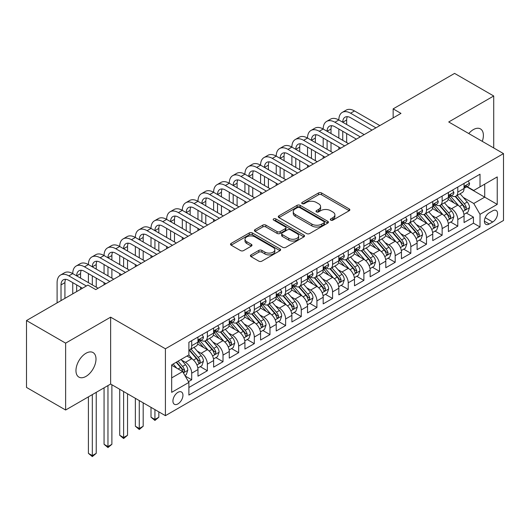 <?xml version="1.0" encoding="UTF-8"?>
<svg xmlns="http://www.w3.org/2000/svg" width="530" height="530" viewBox="0 0 530 530"><rect width="100%" height="100%" fill="white"/><g stroke="black" fill="none" stroke-linecap="round" stroke-linejoin="round"><path stroke-width="0.79" d="M330.746 220.135A1.524 0.881 0 0 0 332.893 220.135L349.217 210.708A2.173 1.252 0 0 0 349.853 209.82A2.173 1.252 0 0 0 349.217 208.939L321.564 192.973A2.173 1.252 0 0 0 318.49 192.973L302.166 202.394A1.524 0.881 0 0 0 301.722 203.016A1.524 0.881 0 0 0 302.166 203.639A1.524 0.881 0 0 0 304.319 203.639L306.433 202.42A6.95 4.015 0 0 1 316.264 202.42L318.57 203.745A6.95 4.015 0 0 1 320.604 206.587A6.95 4.015 0 0 1 318.57 209.423L316.456 210.642A1.524 0.881 0 0 0 316.012 211.265A1.524 0.881 0 0 0 316.456 211.887A1.524 0.881 0 0 0 318.61 211.887L320.716 210.668A6.95 4.015 0 0 1 330.554 210.668L332.853 212A6.95 4.015 0 0 1 334.894 214.835A6.95 4.015 0 0 1 332.853 217.671L330.746 218.89A1.524 0.881 0 0 0 330.296 219.513A1.524 0.881 0 0 0 330.746 220.135L330.746 218.89M85.979 376.399A14.164 8.182 120 0 0 95.234 363.918A14.164 8.182 120 0 0 93.061 352.563A14.164 8.182 120 0 0 85.979 353.265A14.164 8.182 120 0 0 76.724 365.746A14.164 8.182 120 0 0 78.897 377.102A14.164 8.182 120 0 0 85.979 376.399M482.274 141.344A14.164 8.182 120 0 0 480.452 128.903A14.164 8.182 120 0 0 473.369 129.605A14.164 8.182 120 0 0 468.772 133.547M177.934 403.913A7.082 4.088 120 0 0 182.565 397.672A7.082 4.088 120 0 0 181.479 392.001A7.082 4.088 120 0 0 177.934 392.352A7.082 4.088 120 0 0 173.31 398.593A7.082 4.088 120 0 0 174.39 404.264A7.082 4.088 120 0 0 177.934 403.913M251.048 254.884A2.173 1.252 0 0 0 250.412 255.771A2.173 1.252 0 0 0 251.048 256.659L258.806 261.138A2.173 1.252 0 0 0 261.88 261.138L280.006 250.67A2.173 1.252 0 0 0 280.642 249.782A2.173 1.252 0 0 0 280.006 248.895L252.353 232.928A2.173 1.252 0 0 0 249.279 232.928L231.146 243.396A2.173 1.252 0 0 0 230.51 244.284A2.173 1.252 0 0 0 231.146 245.171L240.521 250.584A2.173 1.252 0 0 0 243.595 250.584L251.352 246.106A2.173 1.252 0 0 0 251.988 245.218A2.173 1.252 0 0 0 251.352 244.33L246.702 241.647A5.81 3.359 0 0 1 245.006 239.275A5.81 3.359 0 0 1 248.59 236.175A5.81 3.359 0 0 1 254.923 236.897L273.129 247.411A5.81 3.359 0 0 1 274.831 249.782A5.81 3.359 0 0 1 271.247 252.883A5.81 3.359 0 0 1 264.914 252.154L261.88 250.405A2.173 1.252 0 0 0 258.806 250.405L251.048 254.884L251.048 256.659M110.631 317.165L65.627 343.142L26.5 320.551L26.5 387.423L65.627 410.015L110.631 384.038L165.413 415.666L165.413 348.793L110.631 317.165L110.631 384.038M493.715 147.95L493.715 95.99L448.718 121.973L503.5 153.601L165.413 348.793M493.715 95.99L454.588 73.398L393.154 108.869L393.154 117.905M26.5 320.551L87.934 285.08L95.758 289.599L400.978 113.387L393.154 108.869M306.585 233.551A2.173 1.252 0 0 0 309.659 233.551L327.785 223.084A2.173 1.252 0 0 0 328.421 222.196A2.173 1.252 0 0 0 327.785 221.308L300.132 205.342A2.173 1.252 0 0 0 297.058 205.342L278.932 215.809A2.173 1.252 0 0 0 278.296 216.697A2.173 1.252 0 0 0 278.932 217.585L306.585 233.551M274.235 220.467A1.524 0.881 0 0 1 275.779 220.679L275.779 218.87L303.895 235.101A2.173 1.252 0 0 1 304.531 235.989A2.173 1.252 0 0 1 303.895 236.877L285.769 247.344A2.173 1.252 0 0 1 282.695 247.344L255.043 231.378L255.043 229.603A2.173 1.252 0 0 0 254.4 230.49A2.173 1.252 0 0 0 255.043 231.378M255.043 229.603L262.8 225.124A2.173 1.252 0 0 1 265.868 225.124L277.084 231.597A2.173 1.252 0 0 0 280.158 231.597L285.306 228.629A2.173 1.252 0 0 0 285.942 227.741A2.173 1.252 0 0 0 285.306 226.853L273.632 220.116A1.524 0.881 0 0 1 273.182 219.493A1.524 0.881 0 0 1 274.123 218.678A1.524 0.881 0 0 1 275.779 218.87M188.461 381.666L191.708 379.791L185.215 376.035M181.518 360.075L185.447 362.348A8.851 5.114 60 0 1 191.708 373.193L197.968 369.576L197.968 376.174L207.362 370.748L200.241 366.641M197.173 351.039L201.102 353.311A8.851 5.114 60 0 1 207.362 364.156L213.623 360.539L213.623 367.138L223.011 361.712L215.889 357.604M212.821 342.002L216.75 344.275A8.851 5.114 60 0 1 223.011 355.12L229.271 351.503L229.271 358.101L238.666 352.675L231.544 348.568M228.476 332.966L232.405 335.238A8.851 5.114 60 0 1 238.666 346.083L244.926 342.466L244.926 349.065L254.32 343.639L247.199 339.531M244.125 323.929L248.053 326.202A8.851 5.114 60 0 1 254.32 337.047L260.581 333.43L260.581 340.028L269.969 334.602L262.847 330.495M259.779 314.893L263.708 317.165A8.851 5.114 60 0 1 269.969 328.01L276.229 324.393L276.229 330.992L285.624 325.566L278.502 321.458M275.428 305.856L279.363 308.129A8.851 5.114 60 0 1 285.624 318.974L291.884 315.357L291.884 321.955L301.272 316.529L294.15 312.422M291.083 296.82L295.011 299.092A8.851 5.114 60 0 1 301.272 309.937L307.532 306.32L307.532 312.919L316.927 307.493L309.805 303.385M306.738 287.783L310.666 290.056A8.851 5.114 60 0 1 316.927 300.901L323.187 297.284L323.187 303.882L332.575 298.456L325.46 294.349M322.386 278.747L326.314 281.019A8.851 5.114 60 0 1 332.575 291.858L338.842 288.247L338.842 294.846L348.23 289.42L341.108 285.312M338.041 269.71L341.969 271.983A8.851 5.114 60 0 1 348.23 282.821L354.49 279.211L354.49 285.809L363.885 280.383L356.763 276.276M353.689 260.674L357.624 262.946A8.851 5.114 60 0 1 363.885 273.785L370.145 270.174L370.145 276.773L379.533 271.347L372.411 267.239M369.344 251.637L373.272 253.91A8.851 5.114 60 0 1 379.533 264.748L385.794 261.138L385.794 267.736L395.188 262.31L388.066 258.196M384.999 242.601L388.927 244.873A8.851 5.114 60 0 1 395.188 255.712L401.449 252.101L401.449 258.7L410.836 253.274L403.714 249.16M400.647 233.564L404.575 235.83A8.851 5.114 60 0 1 410.836 246.675L417.097 243.065L417.097 249.656L426.491 244.237L419.369 240.123M416.302 224.528L420.23 226.794A8.851 5.114 60 0 1 426.491 237.639L432.752 234.028L432.752 240.62L442.146 235.201L435.024 231.087M431.95 215.491L435.885 217.757A8.851 5.114 60 0 1 442.146 228.602L448.406 224.992L448.406 231.583L457.794 226.164L457.794 219.566A8.851 5.114 -120 0 0 451.533 208.721L447.605 206.455M450.672 222.05L457.794 226.164M197.968 369.576A8.851 5.114 -120 0 0 191.708 358.731L187.01 356.021M213.623 360.539A8.851 5.114 -120 0 0 207.362 349.694L197.683 344.109M229.271 351.503A8.851 5.114 -120 0 0 223.011 340.658L213.332 335.073M244.926 342.466A8.851 5.114 -120 0 0 238.666 331.621L228.986 326.036M260.581 333.43A8.851 5.114 -120 0 0 254.32 322.584L244.635 317M276.229 324.393A8.851 5.114 -120 0 0 269.969 313.548L260.29 307.963M291.884 315.357A8.851 5.114 -120 0 0 285.624 304.511L275.945 298.927M307.532 306.32A8.851 5.114 -120 0 0 301.272 295.475L291.593 289.89M323.187 297.284A8.851 5.114 -120 0 0 316.927 286.438L307.248 280.847M338.842 288.247A8.851 5.114 -120 0 0 332.575 277.402L322.896 271.81M354.49 279.211A8.851 5.114 -120 0 0 348.23 268.365L338.551 262.774M370.145 270.174A8.851 5.114 -120 0 0 363.885 259.329L354.206 253.737M385.794 261.138A8.851 5.114 -120 0 0 379.533 250.292L369.854 244.701M401.449 252.101A8.851 5.114 -120 0 0 395.188 241.256L385.509 235.665M417.097 243.065A8.851 5.114 -120 0 0 410.836 232.219L401.157 226.628M432.752 234.028A8.851 5.114 -120 0 0 426.491 223.183L416.812 217.591M448.406 224.992A8.851 5.114 -120 0 0 442.146 214.147L432.467 208.555M492.701 210.801L489.256 212.788A6.863 3.962 120 0 0 484.771 218.837A6.863 3.962 120 0 0 485.825 224.336A6.863 3.962 120 0 0 489.256 223.998L492.701 222.01A6.863 3.962 120 0 0 497.18 215.962A6.863 3.962 120 0 0 496.133 210.463A6.863 3.962 120 0 0 492.701 210.801M165.413 415.666L503.5 220.473L503.5 153.601M171.674 377.89L182.631 371.563L188.892 382.408L188.892 395.062L480.021 226.979L480.021 214.325L473.76 203.48L463.26 197.418M188.892 382.408L171.674 392.352L171.674 364.878L188.892 354.934L188.892 342.287L480.021 174.204L480.021 186.852L497.239 176.914L497.239 204.388L480.021 214.325M201.016 340.253L201.102 340.3A8.851 5.114 60 0 0 205.527 340.737L211.788 337.12A8.851 5.114 -120 0 0 213.623 333.065L213.623 328.01M216.671 331.21L216.75 331.263A8.851 5.114 60 0 0 221.182 331.7L227.443 328.083A8.851 5.114 -120 0 0 229.271 324.029L229.271 318.967M232.326 322.174L232.405 322.227A8.851 5.114 60 0 0 236.831 322.664L243.091 319.047A8.851 5.114 -120 0 0 244.926 314.992L244.926 309.931M247.974 313.137L248.053 313.19A8.851 5.114 60 0 0 252.485 313.627L258.746 310.01A8.851 5.114 -120 0 0 260.581 305.956L260.581 300.894M263.629 304.101L263.708 304.154A8.851 5.114 60 0 0 268.134 304.591L274.394 300.974A8.851 5.114 -120 0 0 276.229 296.919L276.229 291.858M279.277 295.064L279.363 295.111A8.851 5.114 60 0 0 283.788 295.555L290.049 291.937A8.851 5.114 -120 0 0 291.884 287.883L291.884 282.821M294.932 286.028L295.011 286.074A8.851 5.114 60 0 0 299.443 286.518L305.704 282.901A8.851 5.114 -120 0 0 307.532 278.846L307.532 273.785M310.58 276.991L310.666 277.038A8.851 5.114 60 0 0 315.092 277.481L321.352 273.864A8.851 5.114 -120 0 0 323.187 269.81L323.187 264.748M326.235 267.955L326.314 268.001A8.851 5.114 60 0 0 330.746 268.445L337.007 264.828A8.851 5.114 -120 0 0 338.842 260.773L338.842 255.712M341.89 258.918L341.969 258.965A8.851 5.114 60 0 0 346.395 259.409L352.655 255.791A8.851 5.114 -120 0 0 354.49 251.737L354.49 246.675M357.538 249.882L357.624 249.928A8.851 5.114 60 0 0 362.05 250.372L368.31 246.755A8.851 5.114 -120 0 0 370.145 242.7L370.145 237.639M373.193 240.845L373.272 240.892A8.851 5.114 60 0 0 377.698 241.335L383.965 237.718A8.851 5.114 -120 0 0 385.794 233.664L385.794 228.602M388.841 231.809L388.927 231.855A8.851 5.114 60 0 0 393.353 232.292L399.613 228.682A8.851 5.114 -120 0 0 401.449 224.627L401.449 219.566M404.496 222.772L404.575 222.819A8.851 5.114 60 0 0 409.008 223.256L415.268 219.645A8.851 5.114 -120 0 0 417.097 215.591L417.097 210.529M420.151 213.736L420.23 213.782A8.851 5.114 60 0 0 424.656 214.219L430.917 210.609A8.851 5.114 -120 0 0 432.752 206.554L432.752 201.493M435.799 204.699L435.885 204.746A8.851 5.114 60 0 0 440.311 205.183L446.571 201.572A8.851 5.114 -120 0 0 448.406 197.518L448.406 192.456M188.892 387.47L473.449 223.183L473.449 217.128L464.055 222.547L464.055 215.955A8.851 5.114 -120 0 0 457.794 205.11L448.115 199.519M451.454 195.663L451.533 195.709A8.851 5.114 -120 0 0 455.959 196.146A8.851 5.114 -120 0 0 457.794 192.098L457.794 187.037M455.959 196.146L462.22 192.536A8.851 5.114 -120 0 0 464.055 188.481L464.055 183.42M191.708 340.658L191.708 345.719A8.851 5.114 60 0 1 189.873 349.774A8.851 5.114 60 0 1 188.892 350.131M189.873 349.774L196.133 346.156A8.851 5.114 -120 0 0 197.968 342.102L197.968 337.047M207.362 331.621L207.362 336.683A8.851 5.114 60 0 1 205.527 340.737M223.011 322.584L223.011 327.646A8.851 5.114 60 0 1 221.182 331.7M238.666 313.548L238.666 318.61A8.851 5.114 60 0 1 236.831 322.664M254.32 304.511L254.32 309.573A8.851 5.114 60 0 1 252.485 313.627M269.969 295.475L269.969 300.536A8.851 5.114 60 0 1 268.134 304.591M285.624 286.438L285.624 291.5A8.851 5.114 60 0 1 283.788 295.555M301.272 277.402L301.272 282.464A8.851 5.114 60 0 1 299.443 286.518M316.927 268.365L316.927 273.427A8.851 5.114 60 0 1 315.092 277.481M332.575 259.329L332.575 264.39A8.851 5.114 60 0 1 330.746 268.445M348.23 250.292L348.23 255.354A8.851 5.114 60 0 1 346.395 259.409M363.885 241.256L363.885 246.317A8.851 5.114 60 0 1 362.05 250.372M379.533 232.219L379.533 237.281A8.851 5.114 60 0 1 377.698 241.335M395.188 223.183L395.188 228.244A8.851 5.114 60 0 1 393.353 232.292M410.836 214.147L410.836 219.208A8.851 5.114 60 0 1 409.008 223.256M426.491 205.11L426.491 210.172A8.851 5.114 60 0 1 424.656 214.219M442.146 196.073L442.146 201.135A8.851 5.114 60 0 1 440.311 205.183M442.146 228.602L442.146 235.201M426.491 237.639L426.491 244.237M410.836 246.675L410.836 253.274M395.188 255.712L395.188 262.31M379.533 264.748L379.533 271.347M363.885 273.785L363.885 280.383M348.23 282.821L348.23 289.42M332.575 291.858L332.575 298.456M316.927 300.901L316.927 307.493M301.272 309.937L301.272 316.529M285.624 318.974L285.624 325.566M269.969 328.01L269.969 334.602M254.32 337.047L254.32 343.639M238.666 346.083L238.666 352.675M223.011 355.12L223.011 361.712M207.362 364.156L207.362 370.748M191.708 373.193L191.708 379.791M182.631 371.563L171.674 365.236M473.76 203.48L484.718 197.153L484.718 184.142L497.239 176.914M466.791 186.805L497.239 204.388M467.102 186.626L473.76 190.469L480.021 186.852M65.627 343.142L65.627 410.015M466.327 213.014L473.449 217.128M473.449 223.183L480.021 226.979M331.349 220.347L332.853 219.48A6.95 4.015 0 0 0 334.894 216.644L334.894 214.835M320.604 206.587L320.604 208.396A6.95 4.015 0 0 1 318.57 211.231L317.066 212.099M349.191 210.728L321.564 194.775A2.173 1.252 0 0 0 318.49 194.775L302.776 203.851M327.785 221.308L327.785 223.084L300.132 207.15A2.173 1.252 0 0 0 297.058 207.15L278.959 217.605L278.932 215.809M323.943 222.819A1.524 0.881 0 0 0 324.393 222.196A1.524 0.881 0 0 0 323.943 221.58L299.669 207.561A1.524 0.881 0 0 0 297.522 207.561L295.29 208.846A6.95 4.015 0 0 0 293.256 211.689A6.95 4.015 0 0 0 295.29 214.524L311.885 224.104A6.95 4.015 0 0 0 321.717 224.104L323.943 222.819L323.943 224.627A1.524 0.881 0 0 0 324.393 224.005L324.393 222.196M293.256 211.689L293.256 213.491A6.95 4.015 0 0 0 295.29 216.333L295.29 214.524M323.943 224.627L321.717 225.912A6.95 4.015 0 0 1 311.885 225.912L295.29 216.333M255.069 231.391L262.8 226.933L262.8 225.124M285.942 227.741L285.942 229.55A2.173 1.252 0 0 1 285.306 230.437L280.158 233.405A2.173 1.252 0 0 1 277.084 233.405L265.868 226.933A2.173 1.252 0 0 0 262.8 226.933M275.779 220.679L303.869 236.897M288.724 238.321A5.81 3.359 0 0 0 295.058 239.043A5.81 3.359 0 0 0 298.648 235.949A5.81 3.359 0 0 0 296.946 233.571L290.533 229.868A2.173 1.252 0 0 0 287.459 229.868L282.311 232.842A2.173 1.252 0 0 0 281.675 233.73A2.173 1.252 0 0 0 282.311 234.618L288.724 238.321L288.724 240.123A5.81 3.359 0 0 0 295.058 240.852A5.81 3.359 0 0 0 298.648 237.751L298.648 235.949M281.675 233.73L281.675 235.539A2.173 1.252 0 0 0 282.311 236.42L282.311 234.618M288.724 240.123L282.311 236.42M274.831 249.782L274.831 251.591A5.81 3.359 0 0 1 271.247 254.691A5.81 3.359 0 0 1 264.914 253.963L261.88 252.214A2.173 1.252 0 0 0 258.806 252.214L251.074 256.672M245.006 239.275L245.006 241.077A5.81 3.359 0 0 0 246.702 243.456L246.702 241.647M251.326 246.119L246.702 243.456M279.979 250.69L252.353 234.737A2.173 1.252 0 0 0 249.279 234.737L231.179 245.185M463.922 214.405L467.97 212.066L469.534 207.548A5.863 3.385 -120 0 0 467.248 202.043L460.1 193.761M458.669 205.68L450.493 196.219M454.011 202.924L449.268 197.432A14.058 8.116 -120 0 0 448.837 196.941M455.164 196.464L462.399 204.845A5.863 3.385 60 0 1 464.492 208.88L464.916 209.575L465.711 209.469L466.367 207.8A5.863 3.385 -120 0 0 464.273 203.758L457.125 195.477M455.588 196.332L463.359 205.329A2.988 1.722 60 0 1 464.114 206.495L466.367 207.8M468.202 181.028L469.534 183.327A5.863 3.385 60 0 1 468.321 185.924L465.347 187.64A5.863 3.385 -120 0 0 466.367 186.288L466.241 185.772M57.101 302.882L57.101 282.642A16.602 9.586 60 0 1 60.539 275.043L64.455 272.784A16.602 9.586 60 0 1 72.749 273.606A16.602 9.586 60 0 1 76.188 266.007L80.103 263.748A16.602 9.586 60 0 1 88.404 264.569A16.602 9.586 60 0 1 91.842 256.971L95.758 254.711A16.602 9.586 60 0 1 104.059 255.533A16.602 9.586 60 0 1 107.497 247.934L111.406 245.675A16.602 9.586 60 0 1 119.707 246.496A16.602 9.586 60 0 1 123.145 238.898L127.061 236.638A16.602 9.586 60 0 1 135.362 237.46A16.602 9.586 60 0 1 138.8 229.861L142.709 227.602A16.602 9.586 60 0 1 151.01 228.423A16.602 9.586 60 0 1 154.449 220.825L158.364 218.565A16.602 9.586 60 0 1 166.665 219.387A16.602 9.586 60 0 1 170.103 211.788L174.019 209.529A16.602 9.586 60 0 1 182.32 210.35A16.602 9.586 60 0 1 185.758 202.751L189.667 200.492A16.602 9.586 60 0 1 197.968 201.314A16.602 9.586 60 0 1 201.407 193.715L205.322 191.456A16.602 9.586 60 0 1 213.623 192.277A16.602 9.586 60 0 1 217.061 184.678L220.97 182.419A16.602 9.586 60 0 1 229.271 183.241A16.602 9.586 60 0 1 232.71 175.642L236.625 173.383A16.602 9.586 60 0 1 244.926 174.204A16.602 9.586 60 0 1 248.365 166.605L252.28 164.346A16.602 9.586 60 0 1 260.581 165.168A16.602 9.586 60 0 1 264.019 157.569L267.928 155.31A16.602 9.586 60 0 1 276.229 156.131A16.602 9.586 60 0 1 279.668 148.532L283.583 146.273A16.602 9.586 60 0 1 291.884 147.095A16.602 9.586 60 0 1 295.323 139.496L299.231 137.237A16.602 9.586 60 0 1 307.532 138.058A16.602 9.586 60 0 1 310.971 130.453L314.886 128.194A16.602 9.586 60 0 1 323.187 129.022A16.602 9.586 60 0 1 326.626 121.416L330.541 119.157A16.602 9.586 60 0 1 338.842 119.985A16.602 9.586 60 0 1 342.281 112.38L346.189 110.121A16.602 9.586 60 0 1 354.49 110.949L379.844 125.584M342.281 112.38A16.602 9.586 60 0 1 350.575 113.208L375.936 127.843M464.253 187.918L464.273 187.918A5.863 3.385 -120 0 0 465.347 187.64M465.612 185.851L466.367 186.288C465.996 185.407 465.373 185.772 464.492 187.375A5.863 3.385 60 0 1 464.055 188.21M372.02 130.102L350.575 117.726A11.07 6.393 -120 0 0 345.043 117.176A11.07 6.393 -120 0 0 342.751 122.245L346.666 119.985L346.666 124.504M347.355 116.666A11.07 6.393 -120 0 0 346.666 119.985M342.751 131.281L342.751 140.317M346.666 133.54L346.666 142.577M338.842 149.261L338.842 147.095M338.842 138.058L338.842 129.022M448.274 223.441L452.315 221.103L453.879 216.584A5.863 3.385 -120 0 0 451.6 211.079L444.445 202.798M443.014 214.716L434.839 205.256M438.363 211.96L433.619 206.468A14.058 8.116 -120 0 0 433.182 205.978M439.509 205.501L446.744 213.881A5.863 3.385 60 0 1 448.837 217.916L449.261 218.612L450.056 218.506L450.712 216.836A5.863 3.385 -120 0 0 448.625 212.795L441.47 204.514M439.94 205.368L447.711 214.365A2.988 1.722 60 0 1 448.466 215.538L450.712 216.836M432.619 232.478L436.667 230.139L438.231 225.621A5.863 3.385 -120 0 0 435.945 220.116L428.796 211.834M427.359 223.753L419.19 214.292M422.708 220.997L417.965 215.505A14.058 8.116 -120 0 0 417.527 215.014M423.861 214.537L431.095 222.918A5.863 3.385 60 0 1 433.182 226.959L433.613 227.648L434.401 227.542L435.064 225.873A5.863 3.385 -120 0 0 432.97 221.831L425.822 213.55M424.285 214.405L432.056 223.402A2.988 1.722 60 0 1 432.811 224.574L435.064 225.873M416.971 241.514L421.012 239.176L422.576 234.657A5.863 3.385 -120 0 0 420.297 229.152L413.142 220.871M411.711 232.789L403.535 223.329M407.06 230.033L402.316 224.541A14.058 8.116 -120 0 0 401.879 224.051M408.206 223.574L415.44 231.954A5.863 3.385 60 0 1 417.534 235.996L417.958 236.691L418.753 236.579L419.409 234.909A5.863 3.385 -120 0 0 417.322 230.868L410.167 222.587M408.63 223.441L416.408 232.438A2.988 1.722 60 0 1 417.156 233.611L419.409 234.909M401.316 250.551L405.364 248.212L406.927 243.694A5.863 3.385 -120 0 0 404.642 238.189L397.487 229.907M396.056 241.826L387.88 232.365M391.405 239.07L386.661 233.578A14.058 8.116 -120 0 0 386.224 233.087M392.558 232.617L399.792 240.991A5.863 3.385 60 0 1 401.879 245.032L402.31 245.728L403.098 245.615L403.761 243.946A5.863 3.385 -120 0 0 401.667 239.904L394.519 231.623M392.982 232.478L400.753 241.475A2.988 1.722 60 0 1 401.508 242.647L403.761 243.946M452.554 190.065L453.879 192.364A5.863 3.385 60 0 1 452.666 194.96L449.692 196.676A5.863 3.385 -120 0 0 450.712 195.325L450.593 194.808M326.626 121.416A16.602 9.586 60 0 1 334.927 122.245L338.842 119.985L364.196 134.62M334.927 122.245L360.281 136.879M448.599 196.955L448.625 196.955A5.863 3.385 -120 0 0 449.692 196.676M449.957 194.888L450.712 195.325C450.348 194.444 449.718 194.808 448.837 196.411A5.863 3.385 60 0 1 448.406 197.246M356.372 139.138L334.927 126.763A11.07 6.393 -120 0 0 329.395 126.213A11.07 6.393 -120 0 0 327.103 131.281L331.011 129.022L331.011 133.54M331.707 125.703A11.07 6.393 -120 0 0 331.011 129.022M327.103 140.317L327.103 149.354M331.011 142.577L331.011 151.613M323.187 158.298L323.187 156.131M323.187 147.095L323.187 138.058M436.899 199.101L438.231 201.4A5.863 3.385 60 0 1 437.018 203.997L434.043 205.713A5.863 3.385 -120 0 0 435.064 204.361L434.938 203.845M310.971 130.453A16.602 9.586 60 0 1 319.272 131.281L323.187 129.022L348.541 143.656M319.272 131.281L344.632 145.916M432.95 205.991L432.97 205.991A5.863 3.385 -120 0 0 434.043 205.713M434.308 203.924L435.064 204.361C434.693 203.48 434.07 203.845 433.182 205.448A5.863 3.385 60 0 1 432.752 206.283M340.717 148.175L319.272 135.799A11.07 6.393 -120 0 0 313.74 135.249A11.07 6.393 -120 0 0 311.448 140.317L315.363 138.058L315.363 142.577M316.052 134.739A11.07 6.393 -120 0 0 315.363 138.058M311.448 149.354L311.448 158.391M315.363 151.613L315.363 160.65M307.532 167.334L307.532 165.168M307.532 156.131L307.532 147.095M421.251 208.138L422.576 210.436A5.863 3.385 60 0 1 421.363 213.034L418.389 214.749A5.863 3.385 -120 0 0 419.409 213.398L419.29 212.881M295.323 139.496A16.602 9.586 60 0 1 303.624 140.317L307.532 138.058L332.893 152.693M303.624 140.317L328.978 154.952M417.296 215.028L417.322 215.028A5.863 3.385 -120 0 0 418.389 214.749M418.654 212.961L419.409 213.398C419.044 212.517 418.415 212.881 417.534 214.484A5.863 3.385 60 0 1 417.097 215.319M325.062 157.211L303.624 144.836A11.07 6.393 -120 0 0 298.085 144.286A11.07 6.393 -120 0 0 295.793 149.354L299.708 147.095L299.708 151.613M300.404 143.776A11.07 6.393 -120 0 0 299.708 147.095M295.793 158.391L295.793 167.427M299.708 160.65L299.708 169.686M291.884 176.371L291.884 174.204M291.884 165.168L291.884 156.131M405.596 217.174L406.927 219.473A5.863 3.385 60 0 1 405.708 222.07L402.74 223.786A5.863 3.385 -120 0 0 403.761 222.434L403.635 221.918M279.668 148.532A16.602 9.586 60 0 1 287.969 149.354L291.884 147.095L317.238 161.73M287.969 149.354L313.323 163.989M401.641 224.064L401.667 224.064A5.863 3.385 -120 0 0 402.74 223.786M402.999 221.997L403.761 222.434C403.39 221.553 402.767 221.918 401.879 223.521A5.863 3.385 60 0 1 401.449 224.356M309.414 166.248L287.969 153.872A11.07 6.393 -120 0 0 282.437 153.322A11.07 6.393 -120 0 0 280.145 158.391L284.053 156.131L284.053 160.65M284.749 152.812A11.07 6.393 -120 0 0 284.053 156.131M280.145 167.427L280.145 176.464M284.053 169.686L284.053 178.723M276.229 185.407L276.229 183.241M276.229 174.204L276.229 165.168M385.661 259.587L389.709 257.249L391.272 252.731A5.863 3.385 -120 0 0 388.987 247.225L381.839 238.944M380.408 250.862L372.232 241.402M375.75 248.106L371.007 242.614A14.058 8.116 -120 0 0 370.576 242.124M376.903 241.653L384.137 250.027A5.863 3.385 60 0 1 386.231 254.069L386.655 254.764L387.45 254.652L388.106 252.982A5.863 3.385 -120 0 0 386.012 248.941L378.864 240.66M377.327 241.514L385.098 250.511A2.988 1.722 60 0 1 385.853 251.684L388.106 252.982M389.941 226.211L391.272 228.516A5.863 3.385 60 0 1 390.06 231.106L387.085 232.822A5.863 3.385 -120 0 0 388.106 231.471L387.98 230.954M264.019 157.569A16.602 9.586 60 0 1 272.321 158.391L276.229 156.131L301.59 170.766M272.321 158.391L297.674 173.025M385.992 233.101L386.012 233.101A5.863 3.385 -120 0 0 387.085 232.822M387.35 231.034L388.106 231.471C387.735 230.59 387.112 230.954 386.231 232.557A5.863 3.385 60 0 1 385.794 233.392M293.759 175.284L272.321 162.909A11.07 6.393 -120 0 0 266.782 162.359A11.07 6.393 -120 0 0 264.49 167.427L268.405 165.168L268.405 169.686M269.094 161.849A11.07 6.393 -120 0 0 268.405 165.168M264.49 176.464L264.49 185.5M268.405 178.723L268.405 187.759M260.581 194.444L260.581 192.277M260.581 183.241L260.581 174.204M370.013 268.624L374.054 266.285L375.624 261.767A5.863 3.385 -120 0 0 373.339 256.262L366.184 247.98M364.753 259.899L356.577 250.438M360.102 257.143L355.358 251.651A14.058 8.116 -120 0 0 354.921 251.167M361.248 250.69L368.483 259.064A5.863 3.385 60 0 1 370.576 263.105L371 263.801L371.795 263.688L372.458 262.019A5.863 3.385 -120 0 0 370.364 257.977L363.209 249.696M361.679 250.551L369.45 259.548A2.988 1.722 60 0 1 370.205 260.72L372.458 262.019M374.293 235.247L375.624 237.553A5.863 3.385 60 0 1 374.405 240.143L371.431 241.859A5.863 3.385 -120 0 0 372.458 240.514L372.332 239.991M248.365 166.605A16.602 9.586 60 0 1 256.666 167.427L260.581 165.168L285.935 179.802M256.666 167.427L282.02 182.062M370.337 242.137L370.364 242.137A5.863 3.385 -120 0 0 371.431 241.859M371.696 240.077L372.458 240.514C372.087 239.626 371.457 239.991 370.576 241.594A5.863 3.385 60 0 1 370.145 242.429M278.111 184.321L256.666 171.945A11.07 6.393 -120 0 0 251.134 171.395A11.07 6.393 -120 0 0 248.842 176.464L252.75 174.204L252.75 178.723M253.446 170.885A11.07 6.393 -120 0 0 252.75 174.204M248.842 185.5L248.842 194.536M252.75 187.759L252.75 196.796M244.926 203.48L244.926 201.314M244.926 192.277L244.926 183.241M354.358 277.66L358.406 275.322L359.969 270.803A5.863 3.385 -120 0 0 357.684 265.298L350.535 257.017M349.098 268.935L340.929 259.475M344.447 266.179L339.703 260.687A14.058 8.116 -120 0 0 339.266 260.203M345.6 259.726L352.834 268.101A5.863 3.385 60 0 1 354.921 272.142L355.352 272.837L356.14 272.725L356.803 271.055A5.863 3.385 -120 0 0 354.709 267.014L347.561 258.733M346.024 259.587L353.795 268.584A2.988 1.722 60 0 1 354.55 269.757L356.803 271.055M358.638 244.284L359.969 246.589A5.863 3.385 60 0 1 358.757 249.179L355.782 250.895A5.863 3.385 -120 0 0 356.803 249.55L356.677 249.027M232.71 175.642A16.602 9.586 60 0 1 241.011 176.464L244.926 174.204L270.28 188.839M241.011 176.464L266.371 191.098M354.689 251.174L354.709 251.174A5.863 3.385 -120 0 0 355.782 250.895M356.047 249.113L356.803 249.55C356.432 248.663 355.809 249.027 354.921 250.63A5.863 3.385 60 0 1 354.49 251.465M262.456 193.357L241.011 180.982A11.07 6.393 -120 0 0 235.479 180.432A11.07 6.393 -120 0 0 233.187 185.5L237.102 183.241L237.102 187.759M237.791 179.922A11.07 6.393 -120 0 0 237.102 183.241M233.187 194.536L233.187 203.573M237.102 196.796L237.102 205.832M229.271 212.517L229.271 210.35M229.271 201.314L229.271 192.277M338.71 286.697L342.751 284.358L344.315 279.84A5.863 3.385 -120 0 0 342.035 274.335L334.88 266.053M333.45 277.972L325.274 268.511M328.799 275.216L324.055 269.724A14.058 8.116 -120 0 0 323.618 269.24M329.945 268.763L337.179 277.137A5.863 3.385 60 0 1 339.273 281.178L339.697 281.874L340.492 281.761L341.148 280.092A5.863 3.385 -120 0 0 339.061 276.05L331.906 267.769M330.375 268.624L338.147 277.621A2.988 1.722 60 0 1 338.895 278.793L341.148 280.092M342.99 253.32L344.315 255.626A5.863 3.385 60 0 1 343.102 258.216L340.127 259.938A5.863 3.385 -120 0 0 341.148 258.587L341.029 258.064M217.061 184.678A16.602 9.586 60 0 1 225.363 185.5L229.271 183.241L254.632 197.875M225.363 185.5L250.716 200.135M339.034 260.21L339.061 260.21A5.863 3.385 -120 0 0 340.127 259.938M340.392 258.15L341.148 258.587C340.783 257.699 340.154 258.064 339.273 259.667A5.863 3.385 60 0 1 338.842 260.502M246.801 202.4L225.363 190.018A11.07 6.393 -120 0 0 219.824 189.468A11.07 6.393 -120 0 0 217.532 194.536L221.447 192.277L221.447 196.796M222.143 188.958A11.07 6.393 -120 0 0 221.447 192.277M217.532 203.573L217.532 212.609M221.447 205.832L221.447 214.869M213.623 221.553L213.623 219.387M213.623 210.35L213.623 201.314M323.055 295.733L327.103 293.395L328.666 288.877A5.863 3.385 -120 0 0 326.381 283.371L319.226 275.09M317.795 287.008L309.619 277.548M313.144 284.259L308.4 278.76A14.058 8.116 -120 0 0 307.963 278.276M314.297 277.799L321.531 286.173A5.863 3.385 60 0 1 323.618 290.215L324.049 290.91L324.837 290.798L325.5 289.128A5.863 3.385 -120 0 0 323.406 285.087L316.258 276.806M314.721 277.66L322.492 286.657A2.988 1.722 60 0 1 323.247 287.83L325.5 289.128M327.335 262.357L328.666 264.662A5.863 3.385 60 0 1 327.447 267.252L324.479 268.975A5.863 3.385 -120 0 0 325.5 267.623L325.374 267.1M201.407 193.715A16.602 9.586 60 0 1 209.708 194.536L213.623 192.277L238.977 206.919M209.708 194.536L235.068 209.178M323.38 269.247L323.406 269.247A5.863 3.385 -120 0 0 324.479 268.975M324.738 267.186L325.5 267.623C325.128 266.736 324.506 267.1 323.618 268.703A5.863 3.385 60 0 1 323.187 269.538M231.153 211.437L209.708 199.055A11.07 6.393 -120 0 0 204.176 198.505A11.07 6.393 -120 0 0 201.884 203.573L205.792 201.314L205.792 205.832M206.488 197.995A11.07 6.393 -120 0 0 205.792 201.314M201.884 212.609L201.884 221.646M205.792 214.869L205.792 223.905M197.968 230.59L197.968 228.423M197.968 219.387L197.968 210.35M307.4 304.77L311.448 302.431L313.011 297.913A5.863 3.385 -120 0 0 310.726 292.408L303.577 284.126M302.146 296.045L293.971 286.584M297.496 293.295L292.745 287.803A14.058 8.116 -120 0 0 292.315 287.313M298.642 286.836L305.876 295.21A5.863 3.385 60 0 1 307.97 299.251L308.394 299.947L309.189 299.834L309.845 298.165A5.863 3.385 -120 0 0 307.751 294.123L300.603 285.842M299.066 286.697L306.844 295.694A2.988 1.722 60 0 1 307.592 296.866L309.845 298.165M311.68 271.393L313.011 273.699A5.863 3.385 60 0 1 311.799 276.289L308.824 278.011A5.863 3.385 -120 0 0 309.845 276.66L309.725 276.137M185.758 202.751A16.602 9.586 60 0 1 194.06 203.573L197.968 201.314L223.329 215.955M194.06 203.573L219.413 218.214M307.731 278.283L307.751 278.283A5.863 3.385 -120 0 0 308.824 278.011M309.089 276.223L309.845 276.66C309.474 275.772 308.851 276.137 307.97 277.74A5.863 3.385 60 0 1 307.532 278.575M215.498 220.473L194.06 208.091A11.07 6.393 -120 0 0 188.521 207.541A11.07 6.393 -120 0 0 186.229 212.609L190.144 210.35L190.144 214.869M190.84 207.031A11.07 6.393 -120 0 0 190.144 210.35M186.229 221.646L186.229 230.682M190.144 223.905L190.144 232.942M182.32 239.626L182.32 237.46M182.32 228.423L182.32 219.387M291.752 313.806L295.793 311.468L297.363 306.95A5.863 3.385 -120 0 0 295.077 301.444L287.923 293.163M286.491 305.081L278.316 295.621M281.841 302.332L277.097 296.84A14.058 8.116 -120 0 0 276.66 296.349M282.993 295.873L290.221 304.246A5.863 3.385 60 0 1 292.315 308.288L292.739 308.983L293.534 308.871L294.196 307.201A5.863 3.385 -120 0 0 292.103 303.16L284.948 294.879M283.418 295.733L291.189 304.73A2.988 1.722 60 0 1 291.944 305.903L294.196 307.201M296.031 280.43L297.363 282.735A5.863 3.385 60 0 1 296.144 285.325L293.169 287.048A5.863 3.385 -120 0 0 294.196 285.697L294.07 285.173M170.103 211.788A16.602 9.586 60 0 1 178.405 212.609L182.32 210.35L207.674 224.992M178.405 212.609L203.758 227.251M292.076 287.32L292.103 287.32A5.863 3.385 -120 0 0 293.169 287.048M293.435 285.259L294.196 285.697C293.825 284.809 293.196 285.173 292.315 286.776A5.863 3.385 60 0 1 291.884 287.611M199.85 229.51L178.405 217.128A11.07 6.393 -120 0 0 172.873 216.578A11.07 6.393 -120 0 0 170.581 221.646L174.489 219.387L174.489 223.905M175.185 216.068A11.07 6.393 -120 0 0 174.489 219.387M170.581 230.682L170.581 239.719M174.489 232.942L174.489 241.978M166.665 248.663L166.665 246.496M166.665 237.46L166.665 228.423M276.097 322.843L280.145 320.504L281.708 315.986A5.863 3.385 -120 0 0 279.423 310.481L272.274 302.199M270.837 314.124L262.668 304.657M266.186 311.368L261.442 305.876A14.058 8.116 -120 0 0 261.012 305.386M267.339 304.909L274.573 313.283A5.863 3.385 60 0 1 276.66 317.324L277.091 318.02L277.879 317.907L278.541 316.238A5.863 3.385 -120 0 0 276.448 312.197L269.3 303.915M267.763 304.77L275.534 313.767A2.988 1.722 60 0 1 276.289 314.939L278.541 316.238M280.377 289.466L281.708 291.772A5.863 3.385 60 0 1 280.496 294.362L277.521 296.084A5.863 3.385 -120 0 0 278.541 294.733L278.416 294.21M154.449 220.825A16.602 9.586 60 0 1 162.75 221.646L166.665 219.387L192.019 234.028M162.75 221.646L188.11 236.287M276.428 296.356L276.448 296.356A5.863 3.385 -120 0 0 277.521 296.084M277.786 294.296L278.541 294.733C278.171 293.845 277.548 294.21 276.66 295.813A5.863 3.385 60 0 1 276.229 296.648M184.195 238.546L162.75 226.164A11.07 6.393 -120 0 0 157.218 225.614A11.07 6.393 -120 0 0 154.926 230.682L158.841 228.423L158.841 232.942M159.53 225.104A11.07 6.393 -120 0 0 158.841 228.423M154.926 239.719L154.926 248.756M158.841 241.978L158.841 251.015M151.01 257.699L151.01 255.533M151.01 246.496L151.01 237.46M264.728 298.503L266.053 300.808A5.863 3.385 60 0 1 264.841 303.405L261.866 305.121A5.863 3.385 -120 0 0 262.887 303.769L262.767 303.246M138.8 229.861A16.602 9.586 60 0 1 147.101 230.682L151.01 228.423L176.371 243.065M147.101 230.682L172.455 245.324M260.773 305.393L260.8 305.393A5.863 3.385 -120 0 0 261.866 305.121M262.131 303.332L262.887 303.769C262.522 302.882 261.893 303.246 261.012 304.849A5.863 3.385 60 0 1 260.581 305.684M168.54 247.583L147.101 235.201A11.07 6.393 -120 0 0 141.563 234.651A11.07 6.393 -120 0 0 139.271 239.719M143.882 234.141A11.07 6.393 -120 0 0 143.186 237.46L143.186 241.978M139.271 248.756L139.271 257.792M143.186 251.015L143.186 260.051M135.362 266.736L135.362 264.569M135.362 255.533L135.362 246.496M249.073 307.539L250.405 309.845A5.863 3.385 60 0 1 249.193 312.442L246.218 314.157A5.863 3.385 -120 0 0 247.238 312.806L247.112 312.283M123.145 238.898A16.602 9.586 60 0 1 131.447 239.719L135.362 237.46L160.716 252.101M131.447 239.719L156.807 254.36M245.125 314.429L245.145 314.429A5.863 3.385 -120 0 0 246.218 314.157M246.477 312.369L247.238 312.806C246.867 311.918 246.245 312.283 245.357 313.886A5.863 3.385 60 0 1 244.926 314.721M152.892 256.619L131.447 244.237A11.07 6.393 -120 0 0 125.915 243.687A11.07 6.393 -120 0 0 123.622 248.756L127.538 246.496L127.538 251.015M128.227 243.177A11.07 6.393 -120 0 0 127.538 246.496M123.622 257.792L123.622 266.828M127.538 260.051L127.538 269.088M119.707 275.772L119.707 273.606M119.707 264.569L119.707 255.533M260.449 331.879L264.49 329.541L266.053 325.022A5.863 3.385 -120 0 0 263.774 319.517L256.619 311.236M255.188 323.161L247.013 313.694M250.538 320.405L245.794 314.913A14.058 8.116 -120 0 0 245.357 314.423M251.684 313.945L258.918 322.32A5.863 3.385 60 0 1 261.012 326.361L261.436 327.056L262.231 326.944L262.887 325.274A5.863 3.385 -120 0 0 260.8 321.233L253.645 312.952M252.114 313.806L259.885 322.803A2.988 1.722 60 0 1 260.634 323.976L262.887 325.274M244.794 340.916L248.842 338.584L250.405 334.059A5.863 3.385 -120 0 0 248.119 328.554L240.971 320.272M239.534 332.197L231.358 322.73M234.883 329.441L230.139 323.949A14.058 8.116 -120 0 0 229.702 323.459M236.035 322.982L243.27 331.356A5.863 3.385 60 0 1 245.357 335.397L245.787 336.093L246.576 335.98L247.238 334.311A5.863 3.385 -120 0 0 245.145 330.269L237.996 321.988M236.459 322.843L244.231 331.84A2.988 1.722 60 0 1 244.986 333.012L247.238 334.311M154.926 409.61L154.926 419.462L158.841 417.203L158.841 411.87M158.841 417.203L154.926 420.456L151.01 417.203L151.01 407.351M151.01 417.203L154.926 419.462L154.926 420.456M229.145 349.952L233.187 347.62L234.75 343.095A5.863 3.385 -120 0 0 232.465 337.59L225.316 329.309M223.885 341.234L215.71 331.767M219.234 338.478L214.491 332.986A14.058 8.116 -120 0 0 214.054 332.495M220.381 332.019L227.615 340.392A5.863 3.385 60 0 1 229.709 344.434L230.133 345.129L230.928 345.017L231.583 343.347A5.863 3.385 -120 0 0 229.497 339.306L222.342 331.025M220.805 331.879L228.582 340.883A2.988 1.722 60 0 1 229.331 342.049L231.583 343.347M139.271 400.574L139.271 428.498L143.186 426.239L143.186 402.833M143.186 426.239L139.271 429.492L135.362 426.239L135.362 398.315M135.362 426.239L139.271 428.498L139.271 429.492M233.419 316.576L234.75 318.881A5.863 3.385 60 0 1 233.538 321.478L230.563 323.194A5.863 3.385 -120 0 0 231.583 321.842L231.464 321.319M107.497 247.934A16.602 9.586 60 0 1 115.798 248.756L119.707 246.496L145.068 261.138M115.798 248.756L141.152 263.397M229.47 323.466L229.497 323.466A5.863 3.385 -120 0 0 230.563 323.194M230.828 321.405L231.583 321.842C231.213 320.955 230.59 321.319 229.709 322.922A5.863 3.385 60 0 1 229.271 323.757M137.237 265.656L115.798 253.274A11.07 6.393 -120 0 0 110.26 252.724A11.07 6.393 -120 0 0 107.968 257.792L111.883 255.533L111.883 260.051M112.579 252.214A11.07 6.393 -120 0 0 111.883 255.533M107.968 266.828L107.968 275.865M111.883 269.088L111.883 278.124M104.059 284.809L104.059 282.642M104.059 273.606L104.059 264.569M213.491 358.989L217.532 356.657L219.102 352.132A5.863 3.385 -120 0 0 216.816 346.627L209.661 338.345M208.23 350.27L200.055 340.803M203.58 347.514L198.836 342.022A14.058 8.116 -120 0 0 198.399 341.532M204.732 341.055L211.96 349.429A5.863 3.385 60 0 1 214.054 353.47L214.478 354.166L215.273 354.053L215.935 352.384A5.863 3.385 -120 0 0 213.842 348.342L206.687 340.068M205.156 340.916L212.927 349.919A2.988 1.722 60 0 1 213.683 351.085L215.935 352.384M123.622 391.537L123.622 437.535L127.538 435.276L127.538 393.797M127.538 435.276L123.622 438.529L119.707 435.276L119.707 389.278M119.707 435.276L123.622 437.535L123.622 438.529M217.77 325.612L219.102 327.918A5.863 3.385 60 0 1 217.883 330.515L214.908 332.231A5.863 3.385 -120 0 0 215.935 330.879L215.809 330.356M91.842 256.971A16.602 9.586 60 0 1 100.143 257.792L104.059 255.533L129.413 270.174M100.143 257.792L125.497 272.433M213.815 332.502L213.842 332.502A5.863 3.385 -120 0 0 214.908 332.231M215.173 330.442L215.935 330.879C215.564 329.991 214.935 330.356 214.054 331.965A5.863 3.385 60 0 1 213.623 332.794M121.589 274.692L100.143 262.31A11.07 6.393 -120 0 0 94.612 261.76A11.07 6.393 -120 0 0 92.319 266.828L96.228 264.569L96.228 269.088M96.924 261.25A11.07 6.393 -120 0 0 96.228 264.569M92.319 275.865L92.319 284.901M96.228 278.124L96.228 287.161M88.404 282.642L88.404 273.606M197.836 368.025L201.884 365.693L203.447 361.175A5.863 3.385 -120 0 0 201.161 355.663L194.013 347.382M192.576 359.307L188.832 354.967M187.925 356.551L187.322 355.842M189.077 350.091L196.312 358.466A5.863 3.385 60 0 1 198.399 362.507L198.829 363.202L199.624 363.09L200.28 361.42A5.863 3.385 -120 0 0 198.187 357.379L191.038 349.104M189.502 349.952L197.273 358.956A2.988 1.722 60 0 1 198.028 360.122L200.28 361.42M107.968 385.575L107.968 446.571L111.883 444.312L111.883 384.76M111.883 444.312L107.968 447.565L104.059 444.312L104.059 387.834M104.059 444.312L107.968 446.571L107.968 447.565M202.115 334.649L203.447 336.954A5.863 3.385 60 0 1 202.235 339.551L199.26 341.267A5.863 3.385 -120 0 0 200.28 339.916L200.154 339.392M76.188 266.007A16.602 9.586 60 0 1 84.489 266.828L88.404 264.569L113.758 279.211M84.489 266.828L109.849 281.47M198.167 341.539L198.187 341.539A5.863 3.385 -120 0 0 199.26 341.267M199.525 339.478L200.28 339.916C199.909 339.028 199.287 339.392 198.399 341.002A5.863 3.385 60 0 1 197.968 341.837M105.934 283.729L84.489 271.347A11.07 6.393 -120 0 0 78.957 270.797A11.07 6.393 -120 0 0 76.664 275.865L80.58 273.606L80.58 278.124M81.269 270.287A11.07 6.393 -120 0 0 80.58 273.606M76.664 284.901L76.664 291.586M80.58 287.161L80.58 289.327M72.749 293.845L72.749 282.642M184.897 375.498L186.229 374.73L187.792 370.212A5.863 3.385 -120 0 0 185.513 364.7L181.008 359.486M176.808 368.204L173.184 364.004M172.276 365.587L171.674 364.892M176.159 362.288L180.657 367.502A5.863 3.385 60 0 1 182.751 371.543L183.175 372.239L183.97 372.126L184.625 370.457A5.863 3.385 -120 0 0 182.539 366.416L178.034 361.208M176.516 362.083L181.624 367.992A2.988 1.722 60 0 1 182.373 369.158L184.625 370.457M92.319 394.611L92.319 455.608L96.228 453.349L96.228 392.352M96.228 453.349L92.319 456.602L88.404 453.349L88.404 396.871M88.404 453.349L92.319 455.608L92.319 456.602M60.539 275.043A16.602 9.586 60 0 1 68.84 275.865L72.749 273.606L98.11 288.247M68.84 275.865L86.37 285.988M82.455 288.247L68.84 280.383A11.07 6.393 -120 0 0 63.309 279.833A11.07 6.393 -120 0 0 61.016 284.901L61.016 300.623M65.621 279.323A11.07 6.393 -120 0 0 64.925 282.642L64.925 298.363M185.447 362.348L191.708 358.731M201.102 353.311L207.362 349.694M216.75 344.275L223.011 340.658M232.405 335.238L238.666 331.621M248.053 326.202L254.32 322.584M263.708 317.165L269.969 313.548M279.363 308.129L285.624 304.511M295.011 299.092L301.272 295.475M310.666 290.056L316.927 286.438M326.314 281.019L332.575 277.402M341.969 271.983L348.23 268.365M357.624 262.946L363.885 259.329M373.272 253.91L379.533 250.292M388.927 244.873L395.188 241.256M404.575 235.83L410.836 232.219M420.23 226.794L426.491 223.183M435.885 217.757L442.146 214.147M451.533 208.721L457.794 205.11M457.794 192.098L464.055 188.481M191.708 345.719L197.968 342.102M207.362 336.683L213.623 333.065M223.011 327.646L229.271 324.029M238.666 318.61L244.926 314.992M254.32 309.573L260.581 305.956M269.969 300.536L276.229 296.919M285.624 291.5L291.884 287.883M301.272 282.464L307.532 278.846M316.927 273.427L323.187 269.81M332.575 264.39L338.842 260.773M348.23 255.354L354.49 251.737M363.885 246.317L370.145 242.7M379.533 237.281L385.794 233.664M395.188 228.244L401.449 224.627M410.836 219.208L417.097 215.591M426.491 210.172L432.752 206.554M442.146 201.135L448.406 197.518M457.794 219.566L464.055 215.955M485.195 217.671L492.701 222.01M484.407 221.195L489.256 223.998M332.853 219.48L332.853 217.671M316.456 211.887L316.456 210.642M318.57 211.231L318.57 209.423M302.166 203.639L302.166 202.394M318.49 194.775L318.49 192.973M321.564 194.775L321.564 192.973M349.217 210.708L349.217 208.939M297.058 207.15L297.058 205.342M300.132 207.15L300.132 205.342M311.885 225.912L311.885 224.104M321.717 225.912L321.717 224.104M265.868 226.933L265.868 225.124M277.084 233.405L277.084 231.597M280.158 233.405L280.158 231.597M285.306 230.437L285.306 228.629M303.895 236.877L303.895 235.101M258.806 252.214L258.806 250.405M261.88 252.214L261.88 250.405M264.914 253.963L264.914 252.154M251.352 246.106L251.352 244.33M231.146 245.171L231.146 243.396M249.279 234.737L249.279 232.928M252.353 234.737L252.353 232.928M280.006 250.67L280.006 248.895M463.028 211.397L469.494 207.661M464.273 203.758L467.248 202.043M459.603 206.455L462.399 204.845M469.494 183.261L464.055 186.401M354.49 110.949L350.575 113.208M447.38 220.434L453.846 216.697M448.625 212.795L451.6 211.079M443.948 215.491L446.744 213.881M431.725 229.47L438.191 225.734M432.97 221.831L435.945 220.116M428.293 224.528L431.095 222.918M416.076 238.507L422.536 234.77M417.322 230.868L420.297 229.152M412.645 233.564L415.44 231.954M400.422 247.543L406.888 243.807M401.667 239.904L404.642 238.189M396.99 242.601L399.792 240.991M453.846 192.297L448.406 195.438M438.191 201.334L432.752 204.474M422.536 210.37L417.097 213.51M406.888 219.407L401.449 222.547M384.767 256.58L391.233 252.843M386.012 248.941L388.987 247.225M381.342 251.637L384.137 250.027M391.233 228.443L385.794 231.583M369.118 265.616L375.584 261.88M370.364 257.977L373.339 256.262M365.687 260.68L368.483 259.064M375.584 237.48L370.145 240.62M353.464 274.653L359.93 270.916M354.709 267.014L357.684 265.298M350.032 269.717L352.834 268.101M359.93 246.516L354.49 249.656M337.815 283.689L344.281 279.953M339.061 276.05L342.035 274.335M334.384 278.753L337.179 277.137M344.281 255.553L338.842 258.693M322.16 292.726L328.627 288.989M323.406 285.087L326.381 283.371M318.729 287.79L321.531 286.173M328.627 264.589L323.187 267.729M306.506 301.762L312.972 298.026M307.751 294.123L310.726 292.408M303.081 296.827L305.876 295.21M312.972 273.626L307.532 276.766M290.857 310.799L297.323 307.062M292.103 303.16L295.077 301.444M287.426 305.863L290.221 304.246M297.323 282.669L291.884 285.809M275.202 319.835L281.668 316.099M276.448 312.197L279.423 310.481M271.771 314.899L274.573 313.283M281.668 291.705L276.229 294.846M266.02 300.742L260.581 303.882M143.186 237.46L139.277 239.719M250.365 309.778L244.926 312.919M259.554 328.872L266.02 325.142M260.8 321.233L263.774 319.517M256.123 323.936L258.918 322.32M243.899 337.908L250.365 334.178M245.145 330.269L248.119 328.554M240.468 332.973L243.27 331.356M228.244 346.945L234.71 343.215M229.497 339.306L232.465 337.59M224.819 342.009L227.615 340.392M234.71 318.815L229.271 321.955M212.596 355.981L219.062 352.251M213.842 348.342L216.816 346.627M209.165 351.046L211.96 349.429M219.062 327.851L213.623 330.992M196.941 365.018L203.407 361.288M198.187 357.379L201.161 355.663M193.516 360.082L196.312 358.466M203.407 336.888L197.968 340.028M183.373 372.855L187.759 370.324M182.539 366.416L185.513 364.7M178.126 368.966L180.657 367.502M64.925 282.642L61.016 284.901"/></g></svg>
